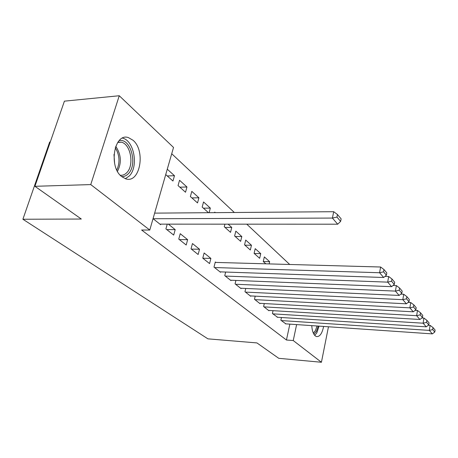 <?xml version="1.0" encoding="UTF-8"?>
<svg xmlns="http://www.w3.org/2000/svg" width="458" height="458" viewBox="0 0 458 458"><rect width="100%" height="100%" fill="white"/><g stroke="black" fill="none" stroke-linecap="round" stroke-linejoin="round"><path stroke-width="0.69" d="M323.617 326.44C322.14 333.544 319.747 336.916 316.449 336.556L315.27 335.903C313.266 334.082 312.093 330.653 311.761 325.627M121.782 176.674C108.191 166.764 114.288 132.299 128.486 137.64L132.992 140.24C145.976 150.814 139.993 183.795 125.761 178.843L121.782 176.674M289.702 264.478L246.765 224.168M234.33 212.495L171.721 153.728M50.277 141.98L49.67 142.02L22.9 219.25L207.909 338.846L256.938 342.922L278.756 358.316L321.43 362.261L293.24 340.546L296.624 324.59M22.9 219.25L81.312 219.033L34.922 186.309L64.418 101.155L119.257 95.739L173.525 147.459L149.772 230.048L90.747 184.585L119.257 95.739M273.042 310.673L272.407 313.507L277.588 317.268M263.27 261.535L269.659 261.701L264.346 256.904L263.27 261.535L265.829 263.814M269.659 261.701L269.149 263.905M255.203 296.154L254.482 299.269L260.007 303.654L260.081 303.322M245.717 240.072L244.555 244.853L250.326 249.999L251.465 245.265L245.717 240.072M235.91 280.422L235.074 283.851L241.063 288.609L241.154 288.242M224.924 224.162L224.26 226.762L230.529 232.349L231.754 227.454L228.107 224.162M215.85 262.423L215.306 261.982L214.001 267.106L220.516 272.281L220.613 271.875M203.415 208.184L210.331 208.104L203.541 201.967L202.178 207.079L208.487 212.701M210.331 208.104L209.129 212.695M191.038 248.86L198.142 254.505L199.522 249.249L192.452 243.547L191.038 248.86M179.542 180.28L178.053 185.576L185.519 192.234L186.967 186.996L179.542 180.28M167.239 224.145L165.905 228.897L173.691 235.08L175.196 229.63L168.389 224.145M149.772 230.048L141.608 230.008L286.439 340.008L289.851 324.127M153.041 218.672L160.598 224.672L160.747 224.139M167.273 169.197L174.469 175.706L172.958 181.036L165.722 174.584M178.763 239.105L186.194 245.013L187.631 239.66L180.24 233.7L178.763 239.105M191.81 191.37L190.385 196.574L197.524 202.934L198.909 197.782L191.81 191.37M202.774 258.186L209.569 263.585L210.892 258.426L204.131 252.971L202.774 258.186M215.363 212.649L214.762 212.106L214.625 212.655M225.657 272.046L224.764 275.653L231.004 280.611L231.095 280.227M235.824 231.135L234.616 235.996L240.627 241.355L241.807 236.54L235.824 231.135M245.751 288.448L244.973 291.712L250.726 296.28L250.807 295.931M255.215 248.654L254.098 253.36L259.646 258.301L260.739 253.64L255.215 248.654M264.295 303.557L263.619 306.528L268.932 310.747L269.006 310.432M281.464 317.52L280.869 320.228L285.855 323.852M328.46 326.772L321.43 362.261M34.922 186.309L90.747 184.585M286.439 340.008L293.24 340.546M167.262 175.958L174.469 175.706M166.786 229.595L175.196 229.63M179.857 187.185L186.967 186.996M179.341 239.568L187.631 239.66M191.896 197.913L198.909 197.782M191.335 249.1L199.522 249.249M202.82 258.22L210.892 258.426M225.021 227.437L231.754 227.454M235.166 236.483L241.807 236.54M244.904 245.162L251.465 245.265M254.264 253.509L260.739 253.64M153.121 218.735L332.399 218.071L333.71 211.705L154.638 213.13M159.922 224.139L337.689 224.197L332.399 218.071L336.956 217.075L340.626 221.391L341.141 218.861L337.477 214.527L336.956 217.075M333.71 211.705L337.477 214.527M340.626 221.391L337.689 224.197M119.143 140.64C130.868 137.744 137.984 165.12 128.091 173.96C126.173 175.861 124.032 176.725 121.656 176.57M120.271 175.242C122.595 175.511 124.702 174.721 126.58 172.872C134.446 165.807 130.931 144.259 121.427 142.192L117.946 142.112M125.32 178.7L129.042 176.21C138.745 167.399 134.4 140.755 122.624 138.161L122.504 138.127M113.985 154.472L114.62 163.437M318.247 326.073L316.409 331.432L313.856 334.163M313.306 333.063L315.379 330.693L317.028 325.987M314.76 335.416L316.85 332.794L319.049 326.125M214.55 267.541L379.579 272.745L380.615 267.008L215.197 262.405M219.977 271.852L383.684 277.496L379.579 272.745L383.558 271.834L386.403 275.184L386.81 272.899L383.97 269.539L383.558 271.834M380.615 267.008L383.97 269.539M386.403 275.184L383.684 277.496M225.29 276.071L387.686 282.139L388.676 276.512L384.983 276.392M230.489 280.204L391.601 286.674L387.686 282.139L391.567 281.246L394.281 284.441L394.67 282.202L391.962 278.996L391.567 281.246M388.676 276.512L391.962 278.996M394.281 284.441L391.601 286.674M235.584 284.252L395.42 291.105L396.37 285.586L393.061 285.454M240.57 288.214L399.158 295.433L395.42 291.105L399.21 290.229L401.803 293.275L402.176 291.082L399.588 288.019L399.21 290.229M396.37 285.586L399.588 288.019M401.803 293.275L399.158 295.433M245.459 292.101L402.811 299.669L403.721 294.254L400.767 294.122M250.251 295.902L406.383 303.809L402.811 299.669L406.509 298.805L408.988 301.719L409.343 299.566L406.87 296.641L406.509 298.805M403.721 294.254L406.87 296.641M408.988 301.719L406.383 303.809M254.946 299.635L409.876 307.856L410.746 302.538L408.13 302.406M259.549 303.293L413.293 311.818L409.876 307.856L413.488 307.009L415.858 309.797L416.202 307.679L413.837 304.879L413.488 307.009M410.746 302.538L413.837 304.879M415.858 309.797L413.293 311.818M264.066 306.883L416.637 315.694L417.478 310.472L415.16 310.347M268.491 310.398L419.912 319.484L416.637 315.694L420.169 314.858L422.442 317.526L422.768 315.453L420.501 312.768L420.169 314.858M417.478 310.472L420.501 312.768M422.442 317.526L419.912 319.484M272.836 313.85L423.118 323.199L423.919 318.07L421.892 317.949M277.101 317.234L426.255 326.835L423.118 323.199L426.57 322.38L428.745 324.94L429.066 322.896L426.89 320.325L426.57 322.38M423.919 318.07L426.89 320.325M428.745 324.94L426.255 326.835M281.281 320.56L429.323 330.395L430.102 325.357L428.339 325.249M285.386 323.823L432.335 333.888L429.323 330.395L432.707 329.588L434.797 332.044L435.1 330.041L433.016 327.573L432.707 329.588M430.102 325.357L433.016 327.573M434.797 332.044L432.335 333.888M115.725 146.308C121.181 154.432 121.771 162.773 117.488 171.332M116.813 170.01C120.162 162.401 119.641 154.964 115.239 147.694M117.729 142.427L121.427 142.192"/></g></svg>
